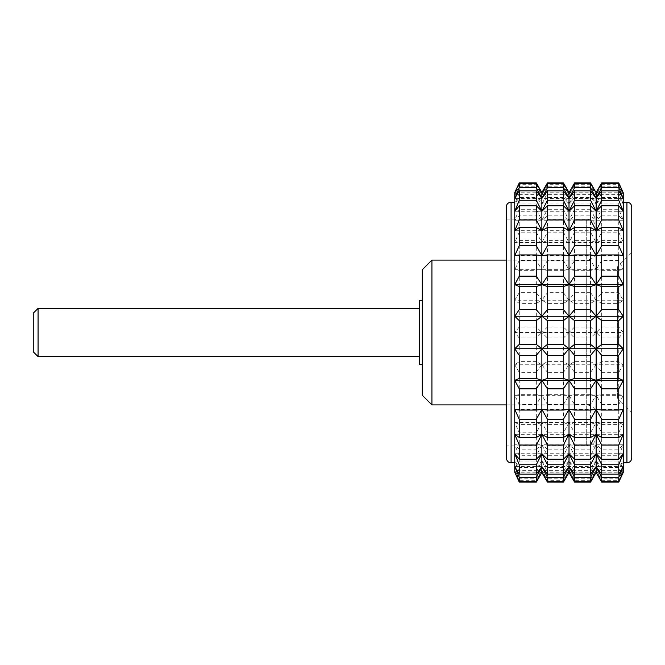<?xml version="1.0" encoding="UTF-8"?>
<svg xmlns="http://www.w3.org/2000/svg" width="665" height="665" viewBox="0 0 665 665"><rect width="100%" height="100%" fill="white"/><g stroke="black" fill="none" stroke-linecap="round" stroke-linejoin="round"><path stroke-width="0.5" stroke-dasharray="3.33 2.49" d="M33.25 351.81L33.25 313.19M38.08 308.369L38.08 356.631M419.382 308.369L419.382 356.631L419.382 308.369M419.382 364.678L419.382 300.322M596.131 472.474L596.131 470.346L590.553 480.712L590.553 482.125M601.7 482.125L601.7 480.712L596.131 470.346L596.131 461.028L590.553 471.975L590.553 478.792L596.131 470.346L601.7 478.792L601.7 471.975L596.131 461.028L601.7 467.611L601.7 455.733L596.131 444.777L601.7 449.141L601.7 432.84L596.131 422.475L601.7 424.386L601.7 404.536L596.131 395.318L601.7 394.678L601.7 372.35L596.131 364.777L601.7 361.619L601.7 338.011L596.131 332.5L601.7 326.989L601.7 303.381L596.131 300.223L601.7 292.65L601.7 270.322L596.131 269.682L601.7 260.464L601.7 240.614L596.131 242.525L601.7 232.16L601.7 215.859L596.131 220.223L601.7 209.267L601.7 197.389L596.131 203.972L601.7 193.025L601.7 186.208L596.131 194.654L601.7 184.288L601.7 182.875M623.255 472.233L514.752 472.233M536.306 478.792L541.875 470.346L547.453 478.792L547.453 471.975L541.875 461.028L514.752 461.028L519.257 471.975L536.306 471.975L536.306 478.792L519.257 478.792L514.752 470.346L514.752 444.777L519.257 455.733L536.306 455.733L536.306 467.611L519.257 467.611L514.752 461.028M601.7 480.712L618.758 480.712L623.255 470.346L541.875 470.346L541.875 461.028L536.306 471.975M623.255 255.584L514.752 255.584M623.255 472.474L623.255 470.346L618.758 478.792L601.7 478.792M547.453 482.125L547.453 480.712L541.875 470.346L514.752 470.346L519.257 480.712L536.306 480.712L536.306 482.125M590.553 480.712L574.577 480.712L569.007 470.346L574.577 478.792L574.577 471.975L569.007 461.028L574.577 467.611L574.577 455.733L569.007 444.777L574.577 449.141L574.577 432.84L569.007 422.475L574.577 424.386L574.577 404.536L569.007 395.318L563.43 404.536L563.43 424.386L547.453 424.386L547.453 404.536L541.875 395.318L514.752 395.318L519.257 404.536L536.306 404.536L536.306 424.386L541.875 422.475L514.752 422.475L519.257 432.84L536.306 432.84L536.306 449.141L519.257 449.141L519.257 432.84M590.553 478.792L574.577 478.792M618.758 478.792L618.758 471.975L601.7 471.975M618.758 471.975L623.255 461.028L541.875 461.028L547.453 467.611L547.453 455.733L541.875 444.777L514.752 444.777L514.752 364.777L519.257 372.35L536.306 372.35L536.306 394.678L541.875 395.318L536.306 404.536M623.255 470.346L623.255 461.028L618.758 467.611L601.7 467.611M601.7 455.733L618.758 455.733L623.255 444.777L541.875 444.777L536.306 455.733M623.255 461.028L623.255 444.777L618.758 449.141L601.7 449.141M590.553 471.975L574.577 471.975M601.7 432.84L618.758 432.84L623.255 422.475L541.875 422.475L536.306 432.84M623.255 444.777L623.255 422.475L618.758 424.386L601.7 424.386M601.7 404.536L618.758 404.536L623.255 395.318L596.131 395.318L590.553 404.536L590.553 424.386L596.131 422.475L590.553 432.84L590.553 449.141L596.131 444.777L590.553 455.733L574.577 455.733M618.758 455.733L618.758 467.611M617.594 266.682L617.594 398.318L617.594 266.682L631.75 252.525L631.75 412.475L631.75 207.006M623.255 422.475L623.255 395.318L618.758 394.678L601.7 394.678M590.553 432.84L574.577 432.84M618.758 432.84L618.758 449.141M623.255 466.589L514.752 466.589M623.255 453.721L514.752 453.721M601.7 372.35L618.758 372.35L623.255 364.777L569.007 364.777L563.43 372.35L563.43 394.678L569.007 395.318L574.577 394.678L574.577 372.35L569.007 364.777L574.577 361.619L574.577 338.011L569.007 332.5L514.752 332.5L519.257 338.011L536.306 338.011L536.306 361.619L541.875 364.777L514.752 364.777L514.752 300.223L519.257 303.381L536.306 303.381L536.306 326.989L541.875 332.5L536.306 338.011M623.255 395.318L623.255 364.777L618.758 361.619L601.7 361.619M590.553 404.536L574.577 404.536M590.553 455.733L590.553 467.611L596.131 461.028L596.131 395.318L569.007 395.318L569.007 332.5L574.577 326.989L574.577 303.381L569.007 300.223L514.752 300.223L514.752 269.682L519.257 270.322L536.306 270.322L536.306 292.65L541.875 300.223L536.306 303.381M618.758 404.536L618.758 424.386M601.7 303.381L618.758 303.381L623.255 300.223L569.007 300.223L569.007 269.682L563.43 270.322L563.43 292.65L547.453 292.65L547.453 270.322L541.875 269.682L514.752 269.682L514.752 242.525L519.257 240.614L536.306 240.614L536.306 260.464L541.875 269.682L536.306 270.322M601.7 338.011L618.758 338.011L623.255 332.5L623.255 300.223L618.758 292.65L601.7 292.65M536.306 449.141L541.875 444.777L541.875 364.777L536.306 372.35M590.553 372.35L590.553 394.678L596.131 395.318L596.131 364.777L590.553 372.35L574.577 372.35M618.758 372.35L618.758 394.678M623.255 434.312L514.752 434.312M623.255 364.777L623.255 332.5L569.007 332.5L569.007 300.223L574.577 292.65L574.577 270.322L569.007 269.682L574.577 260.464L574.577 240.614L569.007 242.525L514.752 242.525L514.752 220.223L519.257 215.859L536.306 215.859L536.306 232.16L541.875 242.525L536.306 240.614M623.255 332.5L618.758 326.989L601.7 326.989M618.758 338.011L618.758 361.619M590.553 338.011L590.553 361.619L596.131 364.777L596.131 332.5L590.553 338.011L574.577 338.011M601.7 270.322L618.758 270.322L623.255 269.682L541.875 269.682L547.453 260.464L547.453 240.614L541.875 242.525L547.453 232.16L547.453 215.859L541.875 220.223L514.752 220.223L514.752 203.972L519.257 197.389L536.306 197.389L536.306 209.267L541.875 220.223L536.306 215.859M623.255 300.223L623.255 269.682L618.758 260.464L601.7 260.464M590.553 303.381L590.553 326.989L596.131 332.5L596.131 269.682L590.553 270.322L590.553 292.65L596.131 300.223L590.553 303.381L574.577 303.381M618.758 303.381L618.758 326.989M601.7 240.614L618.758 240.614L623.255 242.525L569.007 242.525L563.43 240.614L547.453 240.614M623.255 269.682L623.255 242.525L618.758 232.16L601.7 232.16M590.553 270.322L574.577 270.322M618.758 270.322L618.758 292.65M623.255 409.416L514.752 409.416M601.7 215.859L618.758 215.859L623.255 220.223L569.007 220.223L574.577 209.267L574.577 197.389L569.007 203.972L574.577 193.025L574.577 186.208L569.007 194.654L514.752 194.654L519.257 186.208L536.306 186.208L536.306 193.025L541.875 203.972L514.752 203.972L514.752 192.526M623.255 242.525L623.255 220.223L618.758 209.267L601.7 209.267M590.553 240.614L590.553 260.464L596.131 269.682L596.131 242.525L590.553 240.614L574.577 240.614M618.758 240.614L618.758 260.464M601.7 197.389L618.758 197.389L623.255 203.972L569.007 203.972L569.007 194.654L563.43 186.208L547.453 186.208L541.875 194.654L536.306 186.208M623.255 220.223L623.255 203.972L618.758 193.025L601.7 193.025M590.553 215.859L590.553 232.16L596.131 242.525L596.131 220.223L590.553 215.859L574.577 215.859L569.007 220.223L569.007 203.972L563.43 197.389L563.43 209.267L569.007 220.223L541.875 220.223L547.453 209.267L547.453 197.389L541.875 203.972L536.306 197.389M618.758 215.859L618.758 232.16M601.7 186.208L618.758 186.208L623.255 194.654L569.007 194.654L574.577 184.288L574.577 182.875M623.255 203.972L623.255 194.654L618.758 184.288L601.7 184.288M590.553 182.875L590.553 184.288L596.131 194.654L590.553 186.208L590.553 193.025L596.131 203.972L590.553 197.389L574.577 197.389M618.758 197.389L618.758 209.267M623.255 192.767L514.752 192.767M590.553 186.208L574.577 186.208M618.758 186.208L618.758 193.025M623.255 198.411L514.752 198.411M618.758 182.875L618.758 184.288M623.255 211.279L514.752 211.279M623.255 230.689L514.752 230.689M618.758 480.712L618.758 482.125M623.255 194.654L623.255 192.526M623.255 202.185L623.255 462.815L623.255 202.185M519.257 478.792L519.257 471.975M541.875 472.474L541.875 470.346L536.306 480.712M519.257 482.125L519.257 480.712M574.577 482.125L574.577 480.712M569.007 472.474L569.007 470.346L563.43 480.712L547.453 480.712M590.553 467.611L574.577 467.611M563.43 480.712L563.43 482.125M514.752 472.474L514.752 470.346M514.752 202.185L514.752 462.815L514.752 202.185M563.43 424.386L569.007 422.475L563.43 432.84L563.43 449.141L569.007 444.777L563.43 455.733L563.43 467.611L569.007 461.028L563.43 471.975L563.43 478.792L547.453 478.792M563.43 478.792L569.007 470.346L569.007 395.318L541.875 395.318L547.453 394.678L547.453 372.35L541.875 364.777L547.453 361.619L547.453 338.011L541.875 332.5L547.453 326.989L547.453 303.381L541.875 300.223L547.453 292.65M563.43 467.611L547.453 467.611M563.43 471.975L547.453 471.975M536.306 467.611L541.875 461.028L541.875 444.777L547.453 449.141L547.453 432.84L541.875 422.475L547.453 424.386M590.553 449.141L574.577 449.141M519.257 449.141L514.752 444.777M519.257 467.611L519.257 455.733M536.306 424.386L519.257 424.386L519.257 404.536M519.257 424.386L514.752 422.475M422.275 300.322L422.275 364.678L422.275 300.322M536.306 394.678L519.257 394.678L519.257 372.35M519.257 394.678L514.752 395.318M536.306 361.619L519.257 361.619L519.257 338.011M519.257 361.619L514.752 364.777M536.306 326.989L519.257 326.989L519.257 303.381M519.257 326.989L514.752 332.5M536.306 292.65L519.257 292.65L519.257 270.322M519.257 292.65L514.752 300.223M536.306 260.464L519.257 260.464L519.257 240.614M519.257 260.464L514.752 269.682M536.306 232.16L519.257 232.16L519.257 215.859M519.257 232.16L514.752 242.525M536.306 209.267L519.257 209.267L519.257 197.389M519.257 209.267L514.752 220.223M536.306 193.025L519.257 193.025L519.257 186.208M519.257 193.025L514.752 203.972M536.306 182.875L536.306 184.288L519.257 184.288L519.257 182.875M519.257 184.288L514.752 194.654M563.43 455.733L547.453 455.733M563.43 449.141L547.453 449.141M563.43 292.65L569.007 300.223L563.43 303.381L563.43 326.989L569.007 332.5L563.43 338.011L563.43 361.619L569.007 364.777L541.875 364.777L541.875 203.972L547.453 193.025L547.453 186.208M563.43 186.208L563.43 193.025L569.007 203.972L541.875 203.972L541.875 194.654L547.453 184.288L547.453 182.875M536.306 184.288L541.875 194.654L541.875 192.526M563.43 182.875L563.43 184.288L547.453 184.288M563.43 184.288L569.007 194.654L569.007 192.526M590.553 184.288L574.577 184.288M590.553 193.025L574.577 193.025M590.553 424.386L574.577 424.386M563.43 432.84L547.453 432.84M563.43 404.536L547.453 404.536M563.43 197.389L547.453 197.389M563.43 193.025L547.453 193.025M563.43 209.267L547.453 209.267M563.43 232.16L569.007 242.525L569.007 220.223L563.43 215.859L563.43 232.16L547.453 232.16M563.43 215.859L547.453 215.859M590.553 197.389L590.553 209.267L574.577 209.267M590.553 209.267L596.131 220.223L596.131 192.526M590.553 292.65L574.577 292.65M563.43 303.381L547.453 303.381M563.43 326.989L547.453 326.989M590.553 326.989L574.577 326.989M590.553 361.619L574.577 361.619M563.43 361.619L547.453 361.619M563.43 338.011L547.453 338.011M563.43 372.35L547.453 372.35M563.43 394.678L547.453 394.678M590.553 394.678L574.577 394.678M590.553 260.464L574.577 260.464M563.43 270.322L547.453 270.322M563.43 240.614L563.43 260.464L547.453 260.464M563.43 260.464L569.007 269.682L569.007 242.525L574.577 232.16L574.577 215.859M590.553 232.16L574.577 232.16M506.256 219.076L586.705 219.076C592.565 219.65 595.782 222.866 596.355 228.727L596.355 436.273C596.264 439.598 594.876 442.25 592.191 444.212L586.705 445.924L586.705 219.076L586.705 445.924L506.256 445.924L506.256 207.006M596.355 436.273L596.355 228.727M596.355 250.447L596.355 414.553L596.355 250.447C595.782 256.308 592.565 259.525 586.705 260.098L506.256 260.098M431.926 404.902L431.926 260.098M422.275 395.243L422.275 269.757M626.92 462.815L626.92 202.185M511.086 462.815L511.086 202.185M586.705 260.098L586.705 404.902L586.705 260.098M617.594 398.318L631.75 412.475M506.256 404.902L586.705 404.902C592.565 405.475 595.782 408.692 596.355 414.553"/><path stroke-width="1" d="M38.08 308.369L33.25 313.19L33.25 351.81L38.08 356.631L38.08 308.369L419.382 308.369M422.275 300.322L419.382 300.322L419.382 364.678L422.275 364.678M618.758 245.726L618.758 227.521L601.7 227.521L601.7 245.726L618.758 245.726L623.255 255.584L623.255 284.628L618.758 276.175L601.7 276.175L596.131 284.628L590.553 276.175L590.553 254.944L596.131 255.584L596.131 284.628L601.7 286.54L601.7 309.666L596.131 316.249L590.553 309.666L590.553 286.54L596.131 284.628L596.131 316.249L601.7 320.621L601.7 344.379L618.758 344.379L623.255 348.751L623.255 380.372L618.758 378.46L601.7 378.46L596.131 380.372L601.7 388.826L601.7 410.056L618.758 410.056L623.255 409.416L623.255 434.312L618.758 437.479L601.7 437.479L596.131 434.312L601.7 445.043L601.7 459.232L618.758 459.232L623.255 453.721L623.255 466.589L618.758 474.162L601.7 474.162L596.131 466.589L596.131 472.233L590.553 481.452L590.553 477.32L596.131 466.589L601.7 477.32L601.7 481.452L596.131 472.474L601.7 482.125L618.758 482.092L601.7 482.125M596.131 472.474L590.553 482.125L596.131 472.233L601.7 482.092M618.758 481.452L618.758 477.32L623.255 466.589L623.255 472.233L618.758 481.452L601.7 481.452M618.758 482.125L623.255 472.474L618.758 482.092M590.553 481.452L574.577 481.452L569.007 472.233L574.577 482.125L590.553 482.125M590.553 482.092L574.577 482.092M601.7 309.666L618.758 309.666L623.255 316.249L596.131 316.249L596.131 348.751L601.7 355.334L601.7 378.46M601.7 344.379L596.131 348.751L569.007 348.751L574.577 355.334L574.577 378.46L569.007 380.372L574.577 388.826L574.577 410.056L569.007 409.416L574.577 419.274L574.577 437.479L569.007 434.312L574.577 445.043L574.577 459.232L569.007 453.721L574.577 464.752L574.577 474.162L569.007 466.589L574.577 477.32L574.577 481.452M590.553 276.175L574.577 276.175L569.007 284.628L574.577 286.54L574.577 309.666L569.007 316.249L563.43 309.666L563.43 286.54L569.007 284.628L569.007 316.249L574.577 320.621L574.577 344.379L569.007 348.751L514.752 348.751L519.257 344.379L536.306 344.379L536.306 320.621L519.257 320.621L514.752 316.249L519.257 309.666L536.306 309.666L536.306 286.54L541.875 284.628L514.752 284.628L519.257 276.175L536.306 276.175L536.306 254.944L541.875 255.584L541.875 284.628L536.306 276.175M618.758 309.666L618.758 286.54L623.255 284.628L569.007 284.628L563.43 276.175L563.43 254.944L547.453 254.944L547.453 276.175L541.875 284.628L547.453 286.54L547.453 309.666L541.875 316.249L536.306 309.666M618.758 286.54L601.7 286.54M623.255 284.628L623.255 316.249L618.758 320.621L601.7 320.621M618.758 276.175L618.758 254.944L601.7 254.944L601.7 276.175M601.7 245.726L596.131 255.584L590.553 245.726L574.577 245.726L569.007 255.584L569.007 284.628L541.875 284.628L541.875 316.249L514.752 316.249L514.752 472.233L519.257 481.452L536.306 481.452L536.306 477.32L519.257 477.32L514.752 466.589L519.257 474.162L536.306 474.162L536.306 464.752L519.257 464.752L514.752 453.721L519.257 459.232L519.257 445.043L514.752 434.312L519.257 437.479L519.257 419.274L514.752 409.416L519.257 410.056L519.257 388.826L514.752 380.372L519.257 378.46L519.257 355.334L514.752 348.751M618.758 182.908L623.255 192.767L618.758 182.908L601.7 182.908L596.131 192.767L590.553 182.908L574.577 182.908L569.007 192.767L563.43 182.908L547.453 182.875L541.875 192.526L541.875 211.279L547.453 205.768L547.453 219.957L541.875 230.689L547.453 227.521L547.453 245.726L541.875 255.584L536.306 245.726L536.306 227.521L541.875 230.689L536.306 219.957L536.306 205.768L541.875 211.279L541.875 255.584L547.453 254.944M536.306 320.621L541.875 316.249L547.453 320.621L547.453 344.379L541.875 348.751L536.306 344.379M623.255 316.249L623.255 348.751L596.131 348.751L590.553 344.379L590.553 320.621L596.131 316.249L569.007 316.249L569.007 348.751L563.43 344.379L547.453 344.379M590.553 320.621L574.577 320.621M618.758 344.379L618.758 320.621M590.553 182.908L596.131 192.767L601.7 183.548L601.7 187.68L618.758 187.68L623.255 198.411L623.255 230.689L618.758 219.957L601.7 219.957L596.131 230.689L596.131 255.584L601.7 254.944M618.758 227.521L623.255 230.689L623.255 255.584L618.758 254.944M536.306 245.726L519.257 245.726L514.752 255.584L514.752 316.249M563.43 482.092L547.453 482.092L563.43 482.125L569.007 472.233L563.43 481.452L547.453 481.452L541.875 472.233L536.306 481.452M618.758 477.32L601.7 477.32M601.7 459.232L596.131 453.721L601.7 464.752L601.7 474.162M536.306 477.32L541.875 466.589L536.306 474.162M590.553 477.32L574.577 477.32M618.758 459.232L618.758 445.043L623.255 434.312L623.255 453.721L618.758 464.752L601.7 464.752M536.306 464.752L541.875 453.721L536.306 459.232L519.257 459.232M590.553 464.752L596.131 453.721L596.131 466.589L590.553 474.162L590.553 464.752L574.577 464.752M618.758 474.162L618.758 464.752M618.758 445.043L601.7 445.043M601.7 410.056L596.131 409.416L601.7 419.274L601.7 437.479M536.306 459.232L536.306 445.043L519.257 445.043M536.306 445.043L541.875 434.312L536.306 437.479L519.257 437.479M590.553 445.043L596.131 434.312L596.131 453.721L590.553 459.232L590.553 445.043L574.577 445.043M536.306 437.479L536.306 419.274L541.875 409.416L536.306 410.056L536.306 388.826L541.875 380.372L569.007 380.372L563.43 378.46L563.43 355.334L569.007 348.751L569.007 409.416L563.43 410.056L563.43 388.826L569.007 380.372L596.131 380.372L590.553 378.46L590.553 355.334L596.131 348.751L596.131 434.312L590.553 437.479L590.553 419.274L596.131 409.416L590.553 410.056L590.553 388.826L596.131 380.372L623.255 380.372L623.255 409.416L618.758 419.274L601.7 419.274M536.306 419.274L519.257 419.274M590.553 419.274L574.577 419.274M618.758 437.479L618.758 419.274M601.7 187.68L596.131 198.411L601.7 190.838L601.7 200.248L618.758 200.248L618.758 190.838L623.255 198.411L623.255 192.767L618.758 183.548L601.7 183.548M623.255 380.372L618.758 388.826L601.7 388.826M536.306 388.826L519.257 388.826M563.43 344.379L563.43 320.621L569.007 316.249L541.875 316.249L541.875 380.372L536.306 378.46L536.306 355.334L541.875 348.751L547.453 355.334L547.453 378.46L541.875 380.372L514.752 380.372M590.553 388.826L574.577 388.826M618.758 410.056L618.758 388.826M618.758 190.838L601.7 190.838M547.453 182.908L541.875 192.767L536.306 182.908L519.257 182.908L514.752 192.767L514.752 198.411L519.257 187.68L536.306 187.68L536.306 183.548L519.257 183.548L519.257 187.68M596.131 192.526L601.7 182.908M601.7 200.248L596.131 211.279L601.7 205.768L601.7 219.957M618.758 200.248L623.255 211.279L618.758 205.768L601.7 205.768M590.553 187.68L590.553 183.548L596.131 192.767L596.131 198.411L590.553 187.68L574.577 187.68L569.007 198.411L563.43 187.68L563.43 183.548L547.453 183.548L547.453 187.68L541.875 198.411L547.453 190.838L547.453 200.248L541.875 211.279L536.306 200.248L536.306 190.838L541.875 198.411L536.306 187.68M618.758 187.68L618.758 183.548M623.255 348.751L618.758 355.334L601.7 355.334M536.306 355.334L519.257 355.334M590.553 355.334L574.577 355.334M590.553 344.379L574.577 344.379M590.553 245.726L590.553 227.521L596.131 230.689L601.7 227.521M536.306 219.957L519.257 219.957L514.752 230.689L514.752 255.584L519.257 254.944L519.257 276.175M590.553 219.957L590.553 205.768L596.131 211.279L596.131 230.689L590.553 219.957L574.577 219.957L569.007 230.689L563.43 219.957L563.43 205.768L569.007 211.279L574.577 205.768L574.577 219.957M618.758 219.957L618.758 205.768M536.306 482.125L519.257 482.092L536.306 482.125L541.875 472.474L547.453 482.125M563.43 481.452L563.43 477.32L569.007 466.589L569.007 472.474L574.577 482.125M563.43 320.621L547.453 320.621M563.43 464.752L569.007 453.721L563.43 459.232L563.43 445.043L569.007 434.312L563.43 437.479L563.43 419.274L569.007 409.416L569.007 466.589L563.43 474.162L563.43 464.752L547.453 464.752L547.453 474.162L541.875 466.589L541.875 472.233L547.453 482.092M563.43 254.944L569.007 255.584L574.577 254.944L574.577 276.175M563.43 276.175L547.453 276.175M536.306 254.944L519.257 254.944M536.306 205.768L519.257 205.768L514.752 211.279L519.257 200.248L536.306 200.248M590.553 205.768L574.577 205.768M590.553 190.838L596.131 198.411L596.131 211.279L590.553 200.248L590.553 190.838L574.577 190.838L574.577 200.248L569.007 211.279L563.43 200.248L563.43 190.838L569.007 198.411L569.007 255.584L563.43 245.726L563.43 227.521L569.007 230.689L574.577 227.521L574.577 245.726M590.553 200.248L574.577 200.248M536.306 190.838L519.257 190.838L519.257 200.248M519.257 190.838L514.752 198.411L514.752 230.689L519.257 227.521L519.257 245.726M519.257 482.092L514.752 472.233L519.257 482.125M536.306 286.54L519.257 286.54L519.257 309.666M519.257 286.54L514.752 284.628M519.257 182.908L514.752 192.526L519.257 183.548M519.257 320.621L519.257 344.379M618.758 378.46L618.758 355.334M519.257 477.32L519.257 481.452M519.257 464.752L519.257 474.162M563.43 477.32L547.453 477.32L547.453 481.452M563.43 286.54L547.453 286.54M590.553 286.54L574.577 286.54M590.553 309.666L574.577 309.666M590.553 254.944L574.577 254.944M519.257 205.768L519.257 219.957M536.306 410.056L519.257 410.056M536.306 378.46L519.257 378.46M563.43 309.666L547.453 309.666M563.43 419.274L547.453 419.274L541.875 409.416L541.875 380.372L547.453 388.826L547.453 410.056L541.875 409.416L541.875 434.312L547.453 445.043L547.453 459.232L541.875 453.721L547.453 464.752M563.43 388.826L547.453 388.826M563.43 355.334L547.453 355.334M590.553 227.521L574.577 227.521M536.306 227.521L519.257 227.521M563.43 378.46L547.453 378.46M590.553 378.46L574.577 378.46M590.553 410.056L574.577 410.056M590.553 437.479L574.577 437.479M563.43 410.056L547.453 410.056M547.453 419.274L547.453 437.479L541.875 434.312L541.875 466.589L547.453 477.32M563.43 437.479L547.453 437.479M536.306 182.908L541.875 192.526M563.43 183.548L569.007 192.767L574.577 182.908M563.43 182.908L569.007 192.526M563.43 187.68L547.453 187.68M563.43 445.043L547.453 445.043M590.553 459.232L574.577 459.232M563.43 459.232L547.453 459.232M574.577 190.838L569.007 198.411L569.007 192.767L574.577 183.548L574.577 187.68M590.553 183.548L574.577 183.548M536.306 183.548L541.875 192.767L547.453 183.548M563.43 474.162L547.453 474.162M590.553 474.162L574.577 474.162M536.306 482.092L541.875 472.474M563.43 227.521L547.453 227.521M563.43 245.726L547.453 245.726M563.43 200.248L547.453 200.248M563.43 205.768L547.453 205.768M563.43 190.838L547.453 190.838M563.43 219.957L547.453 219.957M626.92 202.185L626.92 462.815C629.855 462.532 631.467 460.92 631.75 457.994L631.75 207.006C631.467 204.08 629.855 202.468 626.92 202.185L623.255 202.185M631.75 457.994L631.75 252.525M514.752 202.185L511.086 202.185L511.086 462.815C511.294 463.006 507.104 463.056 506.256 457.994L506.256 445.924M511.086 202.185C508.151 202.468 506.547 204.08 506.256 207.006L506.256 457.994M506.256 260.098L431.926 260.098L431.926 404.902L506.256 404.902M431.926 404.902L422.275 395.243L422.275 269.757L431.926 260.098M419.382 356.631L38.08 356.631M601.7 182.875L618.758 182.875M574.577 182.875L590.553 182.875M547.453 182.875L563.43 182.875M519.257 182.875L536.306 182.875M569.007 472.474L563.43 482.125M626.92 462.815L623.255 462.815M514.752 462.815L511.086 462.815"/></g></svg>
